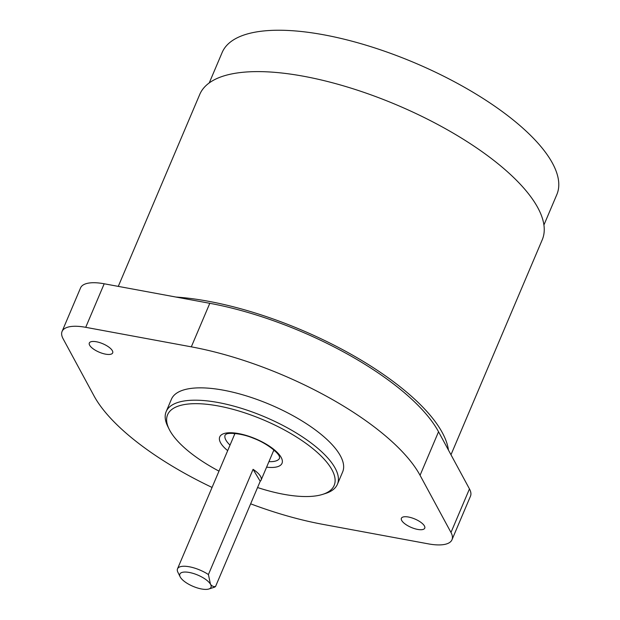 <?xml version="1.0" encoding="UTF-8"?>
<svg xmlns="http://www.w3.org/2000/svg" width="620" height="620" viewBox="0 0 620 620"><rect width="100%" height="100%" fill="white"/><g stroke="black" fill="none" stroke-linecap="round" stroke-linejoin="round"><path stroke-width="0.93" d="M416.632 529.201A12.687 4.588 -157 0 0 424.746 528.178A12.687 4.588 -157 0 0 409.502 517.243A12.687 4.588 -157 0 0 401.396 518.266A12.687 4.588 -157 0 0 416.632 529.201M104.563 353.942A12.687 4.588 -157 0 0 112.669 352.92A12.687 4.588 -157 0 0 97.433 341.976A12.687 4.588 -157 0 0 89.319 343.007A12.687 4.588 -157 0 0 104.563 353.942M250.643 503.828A181.8 65.743 23 0 0 322.749 524.334L428.35 543.864A42.276 15.291 -157 0 0 451.988 539.741L470.471 496.202A42.276 15.291 -157 0 0 469.464 488.917L448.446 450.081A186.023 67.27 23 0 0 223.208 304.335A186.023 67.27 23 0 0 175.956 297.05L209.8 303.304A181.8 65.743 23 0 1 224.394 306.327A181.8 65.743 23 0 1 438.534 431.76L420.058 475.308A181.8 65.743 23 0 0 205.917 349.866A181.8 65.743 23 0 0 191.317 346.844L85.715 327.321A42.276 15.291 -157 0 0 62.078 331.437A42.276 15.291 -157 0 0 63.085 338.721L94.008 395.878A181.8 65.743 23 0 0 212.063 487.436M169.151 429.203L167.78 426.436A93.016 33.635 23 0 1 166.175 411.587A93.016 33.635 23 0 1 259.269 414.64A93.016 33.635 23 0 1 337.412 484.274A93.016 33.635 23 0 1 325.616 493.435L322.679 494.373A90.474 32.721 -157 0 0 258.145 417.725A90.474 32.721 -157 0 0 169.151 429.203A90.474 32.721 -157 0 0 218.984 471.13M337.412 484.274L342.651 471.936A93.016 33.635 -157 0 0 264.507 402.303A93.016 33.635 -157 0 0 171.415 399.249L166.175 411.587M273.567 450.748A29.597 10.703 -157 0 0 274.738 450.779M180.149 576.817A16.91 6.115 -157 0 0 200.183 588.698A16.91 6.115 -157 0 0 208.847 589A16.91 6.115 -157 0 0 210.444 584.156A16.91 6.115 -157 0 0 190.673 572.748A16.91 6.115 -157 0 0 180.149 576.817L177.87 572.214A21.142 7.641 23 0 1 177.506 568.835A21.142 7.641 23 0 1 191.022 567.13A21.142 7.641 23 0 1 198.663 569.532A21.142 7.641 23 0 1 208.413 574.546L253.076 469.325L260.214 481.283A21.142 7.641 -157 0 0 261.09 480.136A21.142 7.641 -157 0 0 253.076 469.325M260.214 481.283L215.551 586.505A21.142 7.641 23 0 1 213.745 587.442L208.847 589M208.413 574.546L210.444 584.156C211.838 586.109 213.536 586.892 215.551 586.505M209.235 82.933L222.138 52.514A181.8 65.743 23 0 1 338.365 37.828A181.8 65.743 23 0 1 556.83 194.587L543.918 224.998M118.281 286.386L199.764 94.403A186.023 67.27 23 0 1 318.696 79.376A186.023 67.27 23 0 1 542.244 239.777L450.98 454.762M233.81 433.403A29.597 10.703 -157 0 0 234.647 434.225M257.556 487.537A90.474 32.721 -157 0 0 322.679 494.373M451.988 539.741A42.276 15.291 -157 0 0 450.98 532.456L420.058 475.308M175.956 297.05L104.199 283.782A42.276 15.291 -157 0 0 80.561 287.897L62.078 331.437M448.446 450.081L438.534 431.76M227.679 450.632A33.821 12.229 23 0 1 222.603 434.124A33.821 12.229 23 0 1 253.588 437.999A33.821 12.229 23 0 1 281.627 458.343A33.821 12.229 23 0 1 266.6 467.154M268.948 461.629A29.597 10.703 -157 0 0 279.651 458.041L279.419 456.723C279.093 453.584 267.701 443.571 253.572 438.301C241.133 432.969 227.827 432.613 226.261 434.178L225.169 434.914A29.597 10.703 -157 0 0 230.028 445.114M209.8 303.304L191.317 346.844M104.199 283.782L85.715 327.321M469.464 488.917L450.98 532.456M261.09 480.136L273.877 450.012M177.506 568.835L234.957 433.496"/></g></svg>
